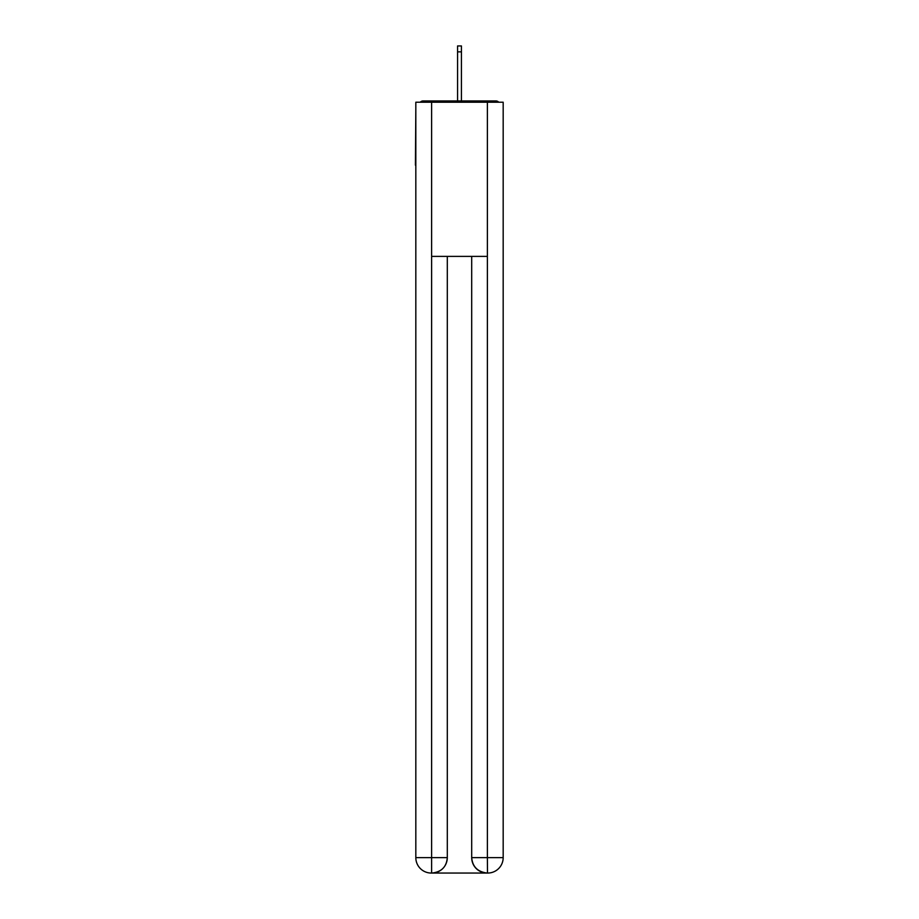 <?xml version="1.0" encoding="UTF-8"?>
<svg xmlns="http://www.w3.org/2000/svg" width="919" height="919" viewBox="0 0 919 919"><rect width="100%" height="100%" fill="white"/><g stroke="black" fill="none" stroke-linecap="round" stroke-linejoin="round"><path stroke-width="1.38" d="M503.175 108.901L503.175 219.124M415.825 165.167L415.825 219.124M415.434 165.167L415.825 108.901M498.73 102.216A3.86 3.86 0 0 0 495.858 100.941L423.142 100.941A3.86 3.86 0 0 0 420.27 102.216M495.858 100.941L479.546 100.941M439.454 100.941L423.142 100.941M431.241 873.05A15.416 15.416 0 0 1 415.825 857.634L447.3 857.634L447.3 256.39L447.3 857.634A15.416 15.416 0 0 1 431.884 873.05L431.241 873.05A15.416 15.416 0 0 1 415.825 857.634L415.825 102.216L431.62 102.216L431.62 256.39L487.38 256.39L487.38 102.216L431.62 102.216M487.38 102.216L503.175 102.216L503.175 857.634A15.416 15.416 0 0 1 487.759 873.05L487.116 873.05A15.416 15.416 0 0 1 471.7 857.634L471.7 256.39L471.7 857.634C472.492 866.72 477.627 871.855 487.116 873.05L431.884 873.05C441.407 872.051 446.554 866.916 447.3 857.634M471.7 857.634L487.38 857.634L487.495 873.05M431.62 256.39L431.62 873.05M461.43 51.855L457.57 51.855L457.57 45.95L461.43 45.95L461.43 100.941M457.57 51.855L457.57 100.941M487.38 256.39L487.38 857.634L503.175 857.634"/></g></svg>
